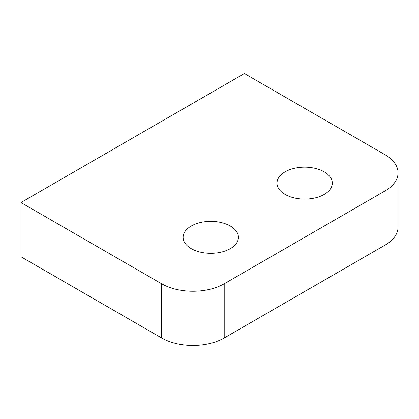 <?xml version="1.0" encoding="UTF-8"?>
<svg xmlns="http://www.w3.org/2000/svg" width="419" height="419" viewBox="0 0 419 419"><rect width="100%" height="100%" fill="white"/><g stroke="black" fill="none" stroke-linecap="round" stroke-linejoin="round"><path stroke-width="0.63" d="M324.212 171.842A27.659 15.969 180 0 1 332.314 183.134A27.659 15.969 180 0 1 315.24 197.888A27.659 15.969 180 0 1 285.098 194.426A27.659 15.969 180 0 1 276.996 183.134A27.659 15.969 180 0 1 294.07 168.38A27.659 15.969 180 0 1 324.212 171.842M230.335 226.045A27.659 15.969 180 0 1 238.432 237.337A27.659 15.969 180 0 1 221.358 252.091A27.659 15.969 180 0 1 191.216 248.629A27.659 15.969 180 0 1 183.113 237.337A27.659 15.969 180 0 1 200.188 222.583A27.659 15.969 180 0 1 230.335 226.045M20.95 202.55L20.95 256.753L161.634 337.976A44.257 25.549 0 0 0 224.223 337.976L224.223 283.773A44.257 25.549 180 0 1 161.634 283.773L20.95 202.55L244.403 73.54L385.087 154.763A44.257 25.549 180 0 1 398.05 172.832A44.257 25.549 180 0 1 385.087 190.896L385.087 245.099A44.257 25.549 0 0 0 398.05 227.035L398.05 172.832M224.223 283.773L385.087 190.896M224.223 337.976L385.087 245.099M161.634 283.773L161.634 337.976"/></g></svg>
